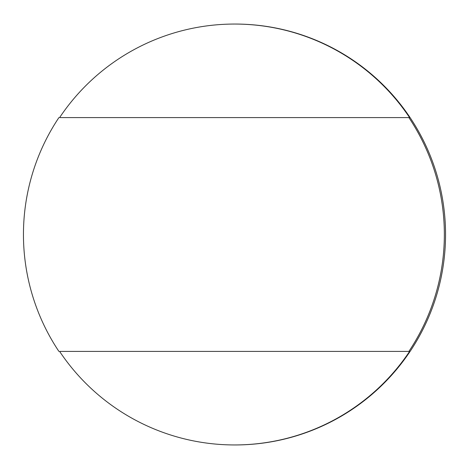 <?xml version="1.0" encoding="UTF-8"?>
<svg xmlns="http://www.w3.org/2000/svg" width="469" height="469" viewBox="0 0 469 469"><rect width="100%" height="100%" fill="white"/><g stroke="black" fill="none" stroke-linecap="round" stroke-linejoin="round"><path stroke-width="0.7" d="M59.61 117.584L408.886 117.584L59.61 117.584A210.452 210.452 90 0 1 409.578 117.584L408.886 117.584A210.452 210.452 90 0 1 408.886 351.416L409.578 351.416A210.452 210.452 90 0 1 59.61 351.416L408.886 351.416L59.61 351.416M58.918 117.584L58.918 117.584A210.452 210.452 0 0 0 58.912 351.416A210.452 210.452 90 0 1 58.918 117.584M234.594 24.048L235.098 24.048A210.452 210.452 90 0 1 445.55 234.5A210.452 210.452 90 0 1 235.098 444.952L234.594 444.952"/></g></svg>
